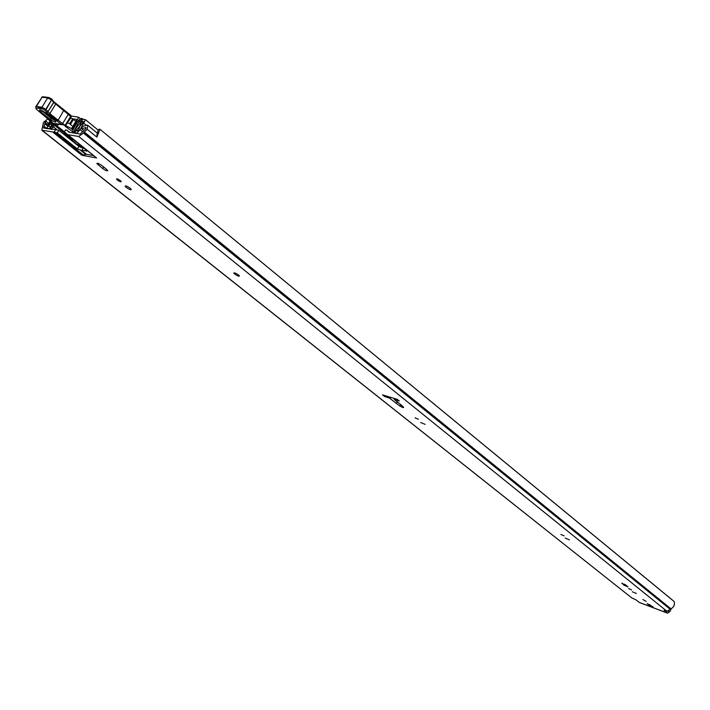 <?xml version="1.0" encoding="UTF-8"?>
<svg xmlns="http://www.w3.org/2000/svg" width="710" height="710" viewBox="0 0 710 710"><rect width="100%" height="100%" fill="white"/><g stroke="black" fill="none" stroke-linecap="round" stroke-linejoin="round"><path stroke-width="1.06" d="M673.701 601.157L99.773 129.105L98.202 129.708L97.501 133.347M642.923 599.533L646.153 601.432L642.923 599.533M631.651 589.903L628.554 588.572L631.651 589.903M636.364 593.498L632.361 591.776L636.364 593.498M564.095 535.828L560.882 534.461L564.095 535.828M569.376 539.866L565.231 538.1L569.376 539.866M418.492 419.273L415.039 417.844L418.492 419.273M425.104 424.349L420.648 422.503L425.104 424.349M238.587 275.018L239.474 275.986C238.977 276.536 237.38 275.888 234.673 274.042L233.776 273.075C234.273 272.516 235.871 273.164 238.587 275.018M130.161 188.203L131.288 189.428C130.88 190.12 129.22 189.455 126.3 187.431L125.155 186.206C125.563 185.514 127.232 186.18 130.161 188.203M120.345 180.615L121.241 181.582C120.931 182.124 119.644 181.609 117.372 180.029L116.475 179.062C116.777 178.521 118.073 179.035 120.345 180.615M99.932 129.406L96.888 137.137L87.135 129.22L87.8 125.35L87.277 125.12L82.502 126.424L81.65 128.767L85.803 127.543L85.528 128.963L80.141 134.039L68.977 132.22L67.175 130.329L65.657 129.859L63.838 132.486L77.159 144.494L77.931 144.813L78.02 144.148L80.115 145L87.099 150.928L81.517 150.351L86.487 154.327L81.916 155.304L96.613 157.957L66.775 134.296M96.684 136.968L97.288 133.116M48.342 119.315L47.765 119.005L43.479 122.315L41.81 130.232L54.111 132.14L55.655 129.61L43.576 128.022L45.032 122.555L46.328 121.348L48.218 123.469L50.082 121.348L48.342 119.315L51.182 121.596M668.962 611.061L668.057 611.354M65.71 132.992L64.193 132.246M64.938 132.371L96.613 157.957M87.197 129.229L83.443 133.045L78.668 136.471L67.556 134.625M55.655 129.61L58.841 130.338L57.279 132.894L77.381 148.958L81.517 150.351M57.279 132.894L54.111 132.14M93.241 155.534L86.487 154.327M63.989 132.237L65.657 129.859M81.748 147.689L84.135 148.23M58.841 130.338L77.922 145.621L81.606 147.76L82.174 146.659M77.985 145.674L81.206 147.529M397.289 399.375L399.322 400.999L394.698 399.703L403.475 407.016C404.008 408.099 402.685 407.691 399.508 405.792L389.559 398.124L384.545 396.482L382.512 394.858L397.289 399.375M639.337 602.479L635.769 599.737L631.838 597.971L42.325 130.454M664.232 610.254L667.533 613.183L669.912 611.532L671.305 608.674M664.125 610.476L666.876 611.23L670.994 608.843C673.959 607.006 675.006 604.583 674.136 601.574M106.518 169.282L107.707 170.56C107.325 171.287 105.639 170.613 102.675 168.554L96.844 163.557C97.226 162.83 98.912 163.504 101.894 165.572L106.518 169.282M621.871 583.487L625.581 584.862L627.977 586.886L623.966 585.155L622.066 583.096M653.093 606.89L649.428 605.506L647.138 603.589L653.093 606.89M41.828 130.249L631.838 597.971M50.907 122.013L50.082 121.348M49.052 124.135L48.218 123.469M83.753 130.471L81.65 128.767M384.545 396.482L385.015 395.621M393.917 398.345L394.698 399.703M389.559 398.124L391.423 397.582M397.715 402.224L395.745 403.067M76.857 119.502L71.461 128.776L72.988 128.217L78.65 117.221L71.24 115.987M76.751 119.413L72.811 118.818M56.969 124.055L55.628 125.457L55.779 126.273L57.013 125.91L64.29 131.749M58.637 124.259L57.013 125.91M75.5 121.055L70.982 117.736L67.61 122.528M72.739 118.765L69.66 123.815L67.894 122.777M41.766 107.902L38.384 107.441L37.612 108.177M51.333 114.798L50.96 115.402L49.425 114.159M56.259 118.694L55.744 119.537L50.96 115.402M57.599 119.75L57.111 120.549L57.767 120.7M72.038 125.768L70.423 124.419L73.503 119.378M64.024 125.04L65.506 126.247M48.928 114.47L55.557 119.884M55.744 119.537L57.111 120.549M70.423 124.419L69.66 123.815M80.967 145.692L80.47 146.508L81.579 147.636M80.47 146.508L77.896 144.893L77.922 145.639M82.511 147.272L81.606 147.76M41.109 110.201L51.368 118.543L55.06 120.434M66.758 123.788L65.471 124.88L70.716 116.307L70.849 115.375L68.506 113.556M36.219 108.035L35.562 107.086L36.37 106.456L41.943 107.21L47.676 97.918L48.804 97.501L51.777 99.125M61.655 124.445L64.504 125.04L62.64 123.567L61.468 124.383L57.084 121.082L58.167 120.194L62.64 123.567L68.275 114.363L53.8 102.48L47.801 111.923L53.774 102.364L51.546 99.941L45.822 109.242L44.703 110.112L42.201 108.807L41.943 107.21L45.822 109.242L49.851 113.635L58.167 120.194L63.98 110.059L55.77 103.553M70.973 116.893L68.275 114.363L68.435 113.449L64.051 110.156M53.694 101.175L53.8 102.48L54.226 102.116L55.691 103.438L55.549 104.37L49.851 113.635L48.733 114.496L44.703 110.112M38.58 111.044L53.419 123.62L54.546 123.753M64.504 125.04L65.471 124.88M54.466 119.839C57.253 123.016 55.797 122.839 50.082 119.315L40.949 112.127C38.083 108.887 39.538 109.056 45.307 112.624L54.164 119.608M61.468 124.383L53.321 123.38M57.084 121.082L48.733 114.496M42.201 108.807L36.627 108.044C35.322 108.106 36.006 109.127 38.66 111.097M71.293 128.439L66.341 126.043L65.542 126.575L72.402 131.474M83.949 121.623L79.91 126.158L78.171 131.066L75.926 130.702L74.683 132.743L76.92 133.107L80.106 129.646L85.502 119.715L82.937 119.236L74.355 130.454L79.076 121.366L79.875 122.022M83.931 121.605L81.561 121.419L79.706 126.451L76.112 130.329L73.023 132.477L73.654 132.983M54.43 123.833L52.114 126.877L53.108 123.265M65.391 135.583L77.914 145.275M79.502 146.553L80.363 147.236M51.608 129.389L50.552 128.723L52.185 122.235M51.297 121.392L48.484 124.605L46.949 128.146L49.389 128.625L50.65 126.664M82.99 119.245L82.005 118.437L80.186 118.827L77.674 121.339L72.846 130.125L73.023 132.477M64.14 134.58L64.832 133.542M55.779 123.904L53.658 127.046L50.978 128.883M75.313 133.258L74.683 132.743M50.011 129.131L49.389 128.625M52.158 122.209L48.457 126.282L50.605 126.629M82.005 118.437L82.023 119.102L79.076 121.366M86.061 127.969L85.564 127.56M45.032 122.555L48.049 124.969M54.519 132.069L83.434 155.144M85.732 154.407L80.416 150.156M81.916 155.304L52.957 132.211M639.018 602.311L667.338 613.058M666.876 611.23L78.668 136.471M47.322 125.839L44.819 123.842M47.037 128.643L44.002 126.22M46.114 128.492L43.763 126.62M670.994 608.843L84.268 132.007M670.604 609.224L83.691 132.628M670.471 609.508L83.443 133.045M98.051 164.862L98.779 163.664M102.675 168.554L103.633 166.965M623.966 585.155L624.463 584.144M649.428 605.506L649.898 604.538M69.571 132.317L67.414 130.578M86.931 150.635L86.549 151.257M83.283 148.079L81.854 150.431M78.925 146.429L77.381 148.958M401.177 405.073L399.508 405.792M400.617 404.558L403.475 407.016M400.449 404.389L401.043 404.806M77.088 122.404L76.618 122.013M73.982 128.057L73.37 127.56M72.58 128.528L73.37 129.176M73.618 128.732L72.988 128.217M38.793 106.784L38.384 107.441M78.597 145.16L79.067 144.379M40.949 112.127L42.618 110.902M48.804 97.501L51.697 99.01L51.546 99.941L47.676 97.918L42.085 97.208L35.562 107.086M36.37 106.456L42.085 97.208L43.212 96.8L48.378 97.447M45.005 110.352L46.123 109.482L51.999 99.249L53.738 102.24L47.801 111.923L46.487 112.002M66.536 124.294L71.133 116.768L70.849 115.375L53.809 101.716M51.022 121.144L53.268 123.451M51.368 118.543L50.082 119.315M73.742 133.001L73.112 132.486M51.519 129.371L50.889 128.874M82.617 131.687L80.106 129.646M86.292 125.244L83.957 123.327M56.747 129.513L53.658 127.046M77.559 133.622L76.92 133.107M47.872 128.776L47.251 128.279M69.456 137.74L64.619 133.862M53.623 125.04L52.913 124.472M83.088 122.404L81.703 121.268M82.928 122.537L81.561 121.419M77.967 131.03L76.449 129.806M77.798 131.004L76.396 129.868M76.742 130.835L76.112 130.329M80.061 121.561L79.378 121.011M673.923 601.29L99.773 129.105M97.314 133.134L87.8 125.35M51.191 121.579L48.236 119.209M667.533 613.183L639.222 602.435M69.66 132.335L67.175 130.329M394.334 399.508L400.307 404.292M72.935 129.965L71.461 128.776M82.839 147.973L82.182 147.449M64.743 133.462L55.779 126.273M80.523 118.756L78.65 117.221M81.561 147.591L82.147 146.633M37.967 107.423L38.393 106.731M41.686 97.19L42.644 96.773M50.987 121.117L38.606 111.097M62.409 124.72L53.419 123.62M55.256 120.514L45.129 112.544C42.138 110.609 40.434 109.784 40.017 110.085L40.976 110.068M66.207 125.484L65.879 126.016M97.98 129.957L85.502 119.715M47.703 128.75L46.949 128.146M51.324 129.344L50.552 128.723M73.458 132.956L72.677 132.326"/></g></svg>
